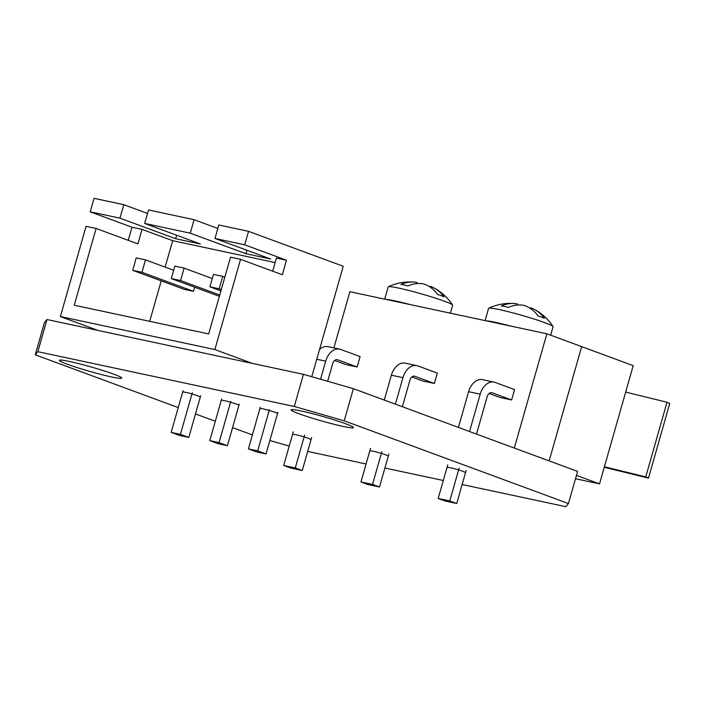 <?xml version="1.0" encoding="UTF-8"?>
<svg xmlns="http://www.w3.org/2000/svg" width="705" height="705" viewBox="0 0 705 705"><rect width="100%" height="100%" fill="white"/><g stroke="black" fill="none" stroke-linecap="round" stroke-linejoin="round"><path stroke-width="1.06" d="M252.46 363.427L214.858 349.557L240.564 259.334L230.517 257.184L208.662 333.923L74.254 305.212L96.118 228.473L86.072 226.331L60.374 316.554L214.858 349.557M97.977 330.425L60.374 316.554M272.703 271.187L276.43 258.083L286.477 260.224L244.697 244.811L248.539 231.328L343.238 266.27L311.777 376.717M194.65 287.199L193.478 291.324L184.208 289.35L132.681 270.332L136.224 257.889L145.494 259.872L141.952 272.315L193.478 291.324M96.118 228.473L137.898 243.895L142.031 229.372L172.672 240.678L165.137 267.116M128.257 240.335L131.994 227.221L142.031 229.372M275.153 262.568L172.672 240.678M131.994 227.221L90.214 211.808L119.947 218.162L175.651 238.713L200.37 244L144.666 223.441L190.244 233.179L245.948 253.73L270.667 259.017L214.954 238.457L244.697 244.811M240.564 259.334L282.335 274.747L286.477 260.224M175.651 238.713L176.647 235.241M217.81 228.455L194.078 219.696L148.508 209.958L144.666 223.441M147.521 213.439L123.789 204.679L94.056 198.325L90.214 211.808M119.947 218.162L123.789 204.679M245.948 253.73L246.935 250.257M248.539 231.328L218.797 224.974L214.954 238.457M190.244 233.179L194.078 219.696M161.225 280.863L149.698 321.33M200.678 395.69L188.79 437.444L180.436 434.359L171.165 432.376L179.519 435.461L188.79 437.444M183.036 390.711L171.165 432.376M192.306 392.685L180.436 434.359M145.494 259.872L173.668 270.271M141.952 272.315L132.681 270.332M239.277 404.044L227.415 445.692L219.052 442.608L209.79 440.625L218.145 443.709L227.415 445.692M221.634 399.021L209.79 440.625M230.782 401.453L219.052 442.608M180.568 280.564L171.297 278.581L174.849 266.137L184.12 268.12L180.568 280.564L219.74 295.016M184.12 268.12L212.293 278.519M171.297 278.581L219.37 296.32M277.893 412.293L266.032 453.941L257.677 450.856L248.407 448.882L256.761 451.967L266.032 453.941M260.26 407.27L248.407 448.882M269.398 409.711L257.677 450.856M219.193 288.812L209.923 286.838L213.465 274.386L222.736 276.369L219.193 288.812L221.291 289.588M222.736 276.369L224.833 277.144M209.923 286.838L220.921 290.892M35.25 354.809L37.841 351.68L46.997 319.532L44.406 322.661L35.25 354.809L178.233 407.569M195.488 413.932L215.307 421.246M232.562 427.618L252.381 434.932M46.997 319.532L303.441 374.32L294.285 406.468L344.216 420.814L353.372 388.666L303.441 374.32M353.372 388.666L577.589 471.398L568.433 503.546L565.842 506.675L462.145 484.52M366.062 463.996L307.697 451.403M289.217 446.089L269.856 440.528M384.904 468.023L443.304 480.493M568.433 503.546L344.216 420.814M183.185 392.095A8.645 0.617 15.9 0 1 185.926 392.412A8.645 0.617 15.9 0 1 194.959 394.862A8.645 0.617 15.9 0 1 199.815 396.836M221.802 400.343A8.645 0.617 15.9 0 1 224.551 400.66A8.645 0.617 15.9 0 1 233.575 403.11A8.645 0.617 15.9 0 1 238.44 405.084M260.427 408.592A8.645 0.617 15.9 0 1 263.168 408.909A8.645 0.617 15.9 0 1 272.2 411.359A8.645 0.617 15.9 0 1 277.056 413.333M448.01 467.494A8.645 0.617 15.9 0 1 450.759 467.812A8.645 0.617 15.9 0 1 459.783 470.261A8.645 0.617 15.9 0 1 464.648 472.235M370.768 450.988A8.645 0.617 15.9 0 1 373.518 451.306A8.645 0.617 15.9 0 1 382.542 453.756A8.645 0.617 15.9 0 1 387.406 455.73M293.527 434.492A8.645 0.617 15.9 0 1 296.267 434.809A8.645 0.617 15.9 0 1 305.3 437.259A8.645 0.617 15.9 0 1 310.156 439.233M301.423 411.024A32.43 2.318 15.9 0 1 335.28 420.215A32.43 2.318 15.9 0 1 353.505 427.618A32.43 2.318 15.9 0 1 321.674 420.964A32.43 2.318 15.9 0 1 291.121 409.843A32.43 2.318 15.9 0 1 301.423 411.024M69.689 361.515A32.43 2.318 15.9 0 1 103.556 370.707A32.43 2.318 15.9 0 1 121.771 378.109A32.43 2.318 15.9 0 1 89.949 371.456A32.43 2.318 15.9 0 1 59.387 360.343A32.43 2.318 15.9 0 1 69.689 361.515M294.285 406.468L37.841 351.68M514.315 448.054L546.86 333.791L581.678 346.64L549.133 460.903L581.678 346.64L633.205 365.648L599.523 483.877L576.461 475.364M333.888 347.9L349.892 291.711L546.86 333.791M575.491 478.739L599.523 483.877M530.548 308.552L530.759 307.803A50.619 36.801 110.3 0 1 534.461 309.442A50.619 36.801 110.3 0 1 544.419 318.316A48.671 24.446 162.3 0 0 538.153 316.007A50.619 36.801 -69.7 0 0 524.494 305.485A50.619 34.563 102.1 0 0 508.296 307.433A48.671 25.865 -132 0 0 504.745 306.49A48.671 25.865 -132 0 0 501.343 305.944A50.619 34.563 -77.9 0 1 514.403 303.538A50.619 34.563 -77.9 0 1 517.54 304.005L517.241 305.045M550.658 335.192L553.064 326.723A33.514 2.397 -164.1 0 0 553.011 326.503A33.514 2.397 -164.1 0 0 533.024 318.695A33.514 2.397 -164.1 0 0 499.246 309.583A33.514 2.397 -164.1 0 0 488.768 308.208A33.514 2.397 -164.1 0 0 488.6 308.367L485.119 320.599M510.728 326.071A33.514 2.397 -164.1 0 0 495.606 322.379A33.514 2.397 -164.1 0 0 486.441 320.881M489.147 393.478L500.039 397.497L511.618 399.973L492.161 392.791A5.464 3.728 102.1 0 0 491.808 392.694A5.464 3.728 102.1 0 0 487.155 396.73L476.51 434.104M466.137 470.508L456.743 503.493L449.772 500.929L438.193 498.453L445.155 501.026L456.743 503.493M511.618 399.973L514.579 389.601L495.113 382.418A16.277 11.113 102.1 0 0 494.073 382.119L482.484 379.642A16.277 11.113 102.1 0 0 468.605 391.689L458.417 427.424M447.763 464.833L438.193 498.453M494.073 382.119A16.277 11.113 102.1 0 0 480.184 394.165L469.548 431.531M459.105 468.19L449.772 500.929M411.905 376.981L422.797 381L434.377 383.476L414.919 376.294A5.464 3.728 102.1 0 0 414.566 376.188A5.464 3.728 102.1 0 0 409.905 380.233L402.361 406.741M388.896 454.011L379.493 486.996L372.531 484.423L360.951 481.956L367.913 484.52L379.493 486.996M434.377 383.476L437.338 373.104L417.871 365.921A16.277 11.113 102.1 0 0 416.822 365.613L405.243 363.145A16.277 11.113 102.1 0 0 391.363 375.192L384.269 400.07M370.522 448.336L360.951 481.956M416.822 365.613A16.277 11.113 102.1 0 0 402.943 377.66L395.399 404.168M381.863 451.685L372.531 484.423M334.663 360.475L345.547 364.494L357.135 366.97L337.677 359.788A5.464 3.728 102.1 0 0 337.325 359.691A5.464 3.728 102.1 0 0 332.663 363.727L327.666 381.282M311.654 437.505L302.251 470.491L295.289 467.926L283.701 465.45L290.671 468.023L302.251 470.491M293.28 431.83L283.701 465.45M357.135 366.97L360.088 356.598L340.63 349.416A16.277 11.113 102.1 0 0 339.581 349.116A16.277 11.113 102.1 0 0 325.701 361.163L320.555 379.237M304.613 435.188L295.289 467.926M339.581 349.116L328.001 346.64A16.277 11.113 102.1 0 0 319.541 349.451M604.264 467.265L648.477 478.122L669.75 403.454L667.018 402.247L645.754 476.915L604.405 466.763M648.477 478.122L645.754 476.915M625.67 392.095L667.018 402.247M416.831 283.595L417.131 282.546A50.619 34.563 102.1 0 0 413.985 282.088A50.619 34.563 102.1 0 0 400.933 284.494A48.671 25.865 48 0 1 404.335 285.04A48.671 25.865 48 0 1 407.878 285.974A50.619 34.563 -77.9 0 1 424.075 284.036A50.619 36.801 110.3 0 1 437.743 294.558A48.671 24.446 -17.7 0 1 444.009 296.867A50.619 36.801 -69.7 0 0 434.051 287.993A50.619 36.801 -69.7 0 0 430.35 286.345L430.129 287.102M384.701 299.149L388.191 286.909A33.514 2.397 15.9 0 1 388.349 286.75A33.514 2.397 15.9 0 1 398.836 288.125A33.514 2.397 15.9 0 1 432.614 297.237A33.514 2.397 15.9 0 1 452.592 305.054A33.514 2.397 15.9 0 1 452.654 305.274L450.398 313.179M386.023 299.431A33.514 2.397 15.9 0 1 395.188 300.92A33.514 2.397 15.9 0 1 410.319 304.622M480.184 394.165L468.605 391.689M491.447 392.641L492.161 392.791M402.943 377.66L391.363 375.192M414.205 376.135L414.919 376.294M325.701 361.163L316.748 359.25M336.964 359.638L337.677 359.788M514.403 303.538A50.848 50.848 0 0 0 488.768 308.208M553.011 326.503A50.848 50.848 0 0 0 534.461 309.442M413.985 282.088A50.848 50.848 0 0 0 388.349 286.75M452.592 305.054A50.848 50.848 0 0 0 434.051 287.993"/></g></svg>
